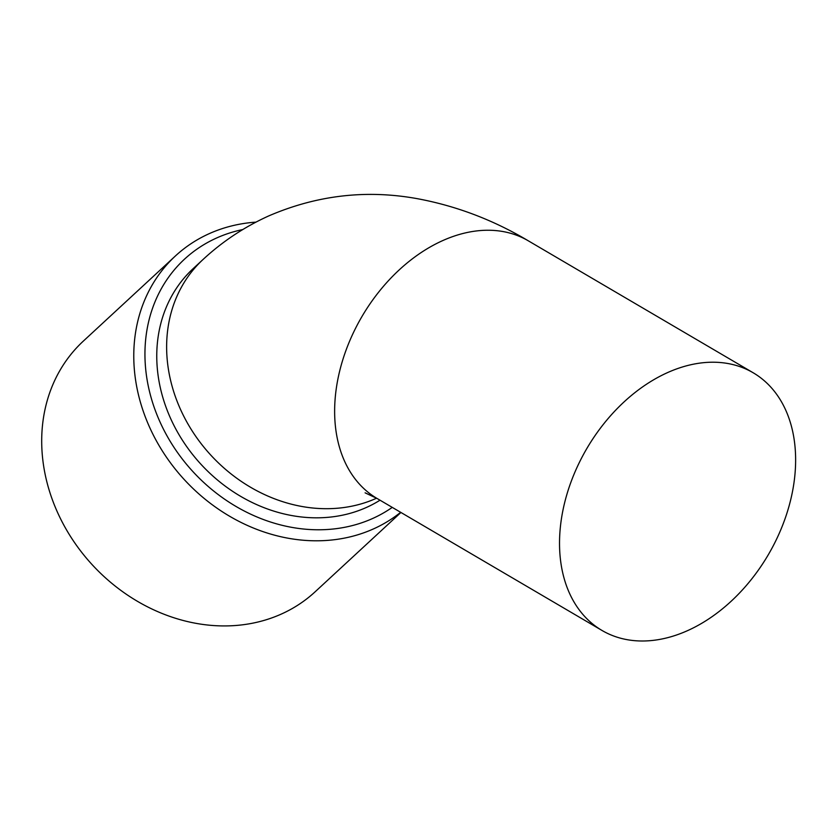 <?xml version="1.0" encoding="UTF-8"?>
<svg xmlns="http://www.w3.org/2000/svg" width="837" height="837" viewBox="0 0 837 837"><rect width="100%" height="100%" fill="white"/><g stroke="black" fill="none" stroke-linecap="round" stroke-linejoin="round"><path stroke-width="1.26" d="M255.934 222.129A170.717 145.335 47.2 0 0 209.177 233.68A170.717 145.335 47.2 0 0 175.435 255.944L83.365 341.077A170.717 145.335 47.2 0 0 92.541 565.09A170.717 145.335 47.2 0 0 315.151 591.78L400.933 512.474M175.435 255.944A170.717 145.335 47.2 0 0 181.21 476.18A170.717 145.335 47.2 0 0 400.661 512.307M242.74 229.558A162.179 138.063 47.2 0 0 165.674 433.42A162.179 138.063 47.2 0 0 392.26 507.379M376.608 498.193A149.384 127.172 -132.8 0 1 186.871 422.057A149.384 127.172 -132.8 0 1 203.077 259.46L193.211 268.572A149.384 127.172 47.2 0 0 193.514 455.631A149.384 127.172 47.2 0 0 380.019 500.191M667.434 372.653A149.384 105.127 -59.6 0 1 753.174 372.768A149.384 105.127 -59.6 0 1 768.251 554.816A149.384 105.127 -59.6 0 1 601.97 630.439A149.384 105.127 -59.6 0 1 564.954 501.447A149.384 105.127 -59.6 0 1 667.434 372.653M601.97 630.439L377.079 498.475A149.384 105.127 -59.6 0 1 340.063 369.483A149.384 105.127 -59.6 0 1 442.543 240.679A149.384 105.127 -59.6 0 1 528.283 240.805C493.516 220.079 456.699 206.069 417.862 198.777C366.7 189.382 316.961 195.115 268.646 215.956C244.383 226.953 222.527 241.443 203.077 259.46M377.079 498.475L365.099 492.826M753.174 372.768L528.283 240.805"/></g></svg>
